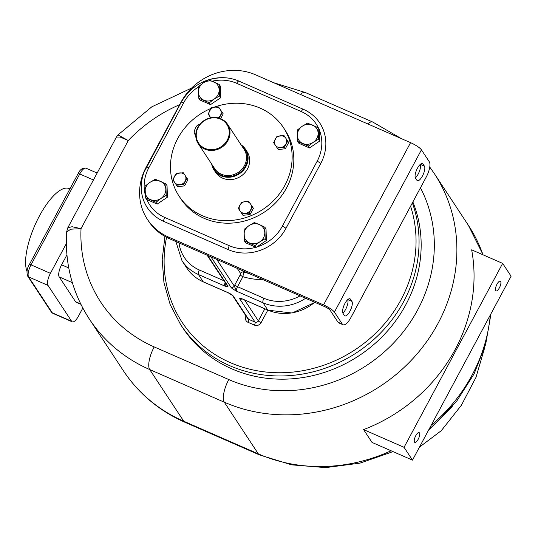 <?xml version="1.0" encoding="UTF-8"?>
<svg xmlns="http://www.w3.org/2000/svg" width="538" height="538" viewBox="0 0 538 538"><rect width="100%" height="100%" fill="white"/><g stroke="black" fill="none" stroke-linecap="round" stroke-linejoin="round"><path stroke-width="0.81" d="M343.069 324.757L338.758 322.867A12.549 4.398 -66.4 0 1 337.992 322.188L330.117 310.231A5.017 1.042 -151.8 0 0 324.683 306.633L169.631 238.778A56.477 51.567 146.6 0 1 148.569 221.145L147.446 219.437A56.477 51.567 146.6 0 1 146.161 167.177L180.963 102.267A56.477 51.567 146.6 0 1 255.523 74.789L410.568 142.651A10.04 2.085 -151.8 0 1 421.436 149.84L429.311 161.797A12.549 4.398 113.6 0 1 426.318 176.888L350.91 317.528A12.549 4.398 113.6 0 1 343.069 324.757A12.549 4.398 113.6 0 1 342.296 324.078L334.421 312.114A10.04 2.085 -151.8 0 0 323.56 304.925L168.508 237.07A56.477 51.567 146.6 0 1 147.446 219.437M225.187 282.625A3.766 1.318 113.6 0 0 224.797 286.055C227.574 286.788 228.549 286.72 227.729 285.846L207.708 255.442M216.72 259.383L234.272 286.041A2.508 2.293 146.6 0 1 230.957 287.258C231.084 287.83 232.974 289.155 236.639 291.24A3.766 1.318 -66.4 0 1 237.54 286.714L263.916 298.26A40.162 36.671 -33.4 0 0 300.049 295.853M412.357 202.927A131.77 120.33 146.6 0 1 403.702 301.556A131.77 120.33 146.6 0 1 293.667 375.268A131.77 120.33 146.6 0 1 180.58 324.535L182.691 327.736A131.77 120.33 -33.4 0 0 231.844 368.873A131.77 120.33 -33.4 0 0 377.34 341.388A131.77 120.33 -33.4 0 0 412.875 201.965M116.443 137.049L117.99 134.897L128.279 140.539L120.196 137.049L116.443 137.049L67.815 227.742L72.099 226.733L81.036 228.643L70.713 229.195L66.557 232.16C64.836 263.936 72.422 292.88 89.315 319.007A161.891 147.836 -33.4 0 0 149.705 369.545L183.74 421.234A161.891 147.836 146.6 0 1 123.35 370.702L89.315 319.007M66.308 243.674L50.404 273.331A10.04 3.517 113.6 0 0 48.01 285.402L71.635 321.287A10.04 3.517 113.6 0 0 72.253 321.832A10.04 3.517 113.6 0 0 78.528 316.048L82.812 308.059M27.008 271.428A47.687 16.718 -66.4 0 1 39.382 216.054A47.687 16.718 -66.4 0 1 69.187 188.603L69.906 188.912M491.033 313.641L485.639 344.441L474.052 373.957L456.782 401.012L434.536 424.543L429.136 429.075M80.875 304.286L76.14 302.215A10.04 3.517 -66.4 0 1 75.522 301.67L59.207 276.888A10.04 3.517 -66.4 0 1 61.601 264.817L66.927 254.884M363.58 429.606A161.891 147.836 -33.4 0 0 471.651 249.834L502.66 263.405L404.051 447.32L363.58 429.606L372.02 442.424L412.485 460.131L511.1 276.223L502.66 263.405M404.051 447.32L412.485 460.131M496.984 284.225A5.333 1.87 113.6 0 0 496.043 290.923A5.333 1.87 113.6 0 0 499.378 287.857A5.333 1.87 113.6 0 0 500.32 281.152A5.333 1.87 113.6 0 0 496.984 284.225M415.773 435.679A5.333 1.87 113.6 0 0 414.832 442.384A5.333 1.87 113.6 0 0 418.167 439.311A5.333 1.87 113.6 0 0 419.109 432.613A5.333 1.87 113.6 0 0 415.773 435.679M452.236 406.587L428.625 430.044M484.758 347.44L475.975 377.38L461.382 405.262L441.295 430.669L419.472 447.105M262.874 279.585A66.51 60.74 146.6 0 1 242.927 276.666L237.54 286.714A2.508 0.525 28.2 0 1 234.824 284.918A6.274 2.199 -66.4 0 0 234.272 286.041L236.639 291.24L263.021 302.786A43.921 40.108 -33.4 0 0 305.597 298.281M234.824 284.918L240.21 274.871A2.508 0.525 28.2 0 0 242.927 276.666L243.593 272.046L242.759 270.782M175.852 241.501L182.032 260.796A43.921 40.108 -33.4 0 0 198.421 274.508L224.797 286.055L226.101 284.024M207.117 255.18L226.794 285.066A2.508 2.293 -33.4 0 0 227.729 285.846M342.968 313.311L344.374 315.45A8.157 2.858 -66.4 0 0 344.871 315.887A8.157 2.858 -66.4 0 0 350.379 310.392A8.157 2.858 -66.4 0 0 351.913 301.388L350.507 299.249A8.157 2.858 -66.4 0 0 350.009 298.805A8.157 2.858 -66.4 0 0 344.502 304.306A8.157 2.858 -66.4 0 0 342.968 313.311M423.016 164.016L424.421 166.155A8.157 2.858 113.6 0 1 422.888 175.159A8.157 2.858 113.6 0 1 417.38 180.66A8.157 2.858 113.6 0 1 416.883 180.217L415.477 178.085A8.157 2.858 113.6 0 1 417.011 169.073A8.157 2.858 113.6 0 1 422.518 163.579A8.157 2.858 113.6 0 1 423.016 164.016L421.853 163.512M347.709 299.679A8.157 2.858 -66.4 0 1 347.023 306.256A8.157 2.858 -66.4 0 1 342.861 313.136M415.37 177.903A8.157 2.858 113.6 0 0 419.532 171.023A8.157 2.858 113.6 0 0 420.218 164.446M198.387 86.974A40.162 36.671 -33.4 0 0 183.633 102.825L148.831 167.742A3.766 0.78 -151.8 0 0 146.356 167.244A3.766 0.78 -151.8 0 0 146.343 167.257A43.706 39.913 -33.4 0 0 144.177 171.931A43.706 39.913 -33.4 0 0 163.639 221.353L228.246 249.625A43.706 39.913 -33.4 0 0 285.954 228.361L320.756 163.451A43.706 39.913 -33.4 0 0 303.459 109.355L238.852 81.083A43.706 39.913 -33.4 0 0 223.546 77.687A43.706 39.913 -33.4 0 0 181.171 102.314A3.766 0.78 -151.8 0 0 181.151 102.348L146.363 167.224M244.407 240.957L245.597 242.766L256.169 247.393L266.384 240.506L266.028 229L264.837 227.191L265.187 238.697L259.867 241.811L254.978 245.577L244.407 240.957L244.057 229.444L248.946 225.678A10.666 9.738 -33.4 0 0 244.017 234.877A10.666 9.738 146.6 0 0 249.477 242.941A10.666 9.738 146.6 0 0 259.867 241.811A10.666 9.738 -33.4 0 0 264.797 232.618A10.666 9.738 146.6 0 0 259.336 224.548L264.837 227.191M256.169 247.393L254.978 245.577M198.751 98.192L199.948 100.001L210.513 104.628L220.728 97.741L220.378 86.235L219.181 84.426L219.538 95.932L214.218 99.046L209.322 102.812L198.751 98.192L198.401 86.679L203.29 82.913L208.616 79.799L219.181 84.426M297.729 141.507L298.926 143.316L309.491 147.943L319.707 141.064L319.357 129.557L318.16 127.741L318.516 139.248L313.19 142.368L308.301 146.134L297.729 141.507L297.38 130.001L302.269 126.235L307.595 123.115L318.16 127.741M145.428 197.634L146.625 199.45L157.19 204.07L167.405 197.19L167.049 185.684L165.859 183.868L166.215 195.375L160.889 198.495L156 202.261L145.428 197.634L145.078 186.128L149.968 182.362L155.294 179.241L165.859 183.868M283.445 127.607A62.435 57.015 -33.4 0 1 275.328 198.784A62.435 57.015 -33.4 0 1 202.443 215.758A62.435 57.015 146.6 0 1 179.154 196.269L180.842 198.831A62.435 57.015 -33.4 0 0 204.131 218.32A62.435 57.015 -33.4 0 0 277.016 201.346A62.435 57.015 -33.4 0 0 285.133 130.169L283.445 127.607A62.435 57.015 -33.4 0 0 260.157 108.118A62.435 57.015 146.6 0 0 213.929 107.264M167.405 197.19L166.215 195.375M157.19 204.07L156 202.261M150.499 199.625A10.666 9.738 146.6 0 1 145.038 191.555A10.666 9.738 -33.4 0 1 149.968 182.362A10.666 9.738 146.6 0 1 160.364 181.232A10.666 9.738 146.6 0 1 165.825 189.302A10.666 9.738 -33.4 0 1 160.889 198.495A10.666 9.738 146.6 0 1 150.499 199.625M319.707 141.064L318.516 139.248M309.491 147.943L308.301 146.134M312.665 125.105A10.666 9.738 146.6 0 1 318.126 133.168A10.666 9.738 -33.4 0 1 313.19 142.368A10.666 9.738 146.6 0 1 302.8 143.498A10.666 9.738 146.6 0 1 297.339 135.428A10.666 9.738 -33.4 0 1 302.269 126.235A10.666 9.738 146.6 0 1 312.665 125.105M220.728 97.741L219.538 95.932M210.513 104.628L209.322 102.812M203.29 82.913A10.666 9.738 -33.4 0 0 198.361 92.112A10.666 9.738 146.6 0 0 203.821 100.176A10.666 9.738 146.6 0 0 214.218 99.046A10.666 9.738 -33.4 0 0 219.148 89.853A10.666 9.738 146.6 0 0 213.687 81.783A10.666 9.738 146.6 0 0 203.29 82.913M266.384 240.506L265.187 238.697M248.946 225.678A10.666 9.738 146.6 0 1 259.336 224.548L254.266 222.564L248.946 225.678M179.154 196.269A62.435 57.015 146.6 0 1 211.024 108.407M245.469 149.221L247.023 151.588A18.823 17.189 146.6 0 1 244.575 173.048A18.823 17.189 146.6 0 1 222.597 178.165A18.823 17.189 146.6 0 1 215.577 172.288L214.023 169.921A18.823 17.189 -33.4 0 0 221.044 175.798A18.823 17.189 -33.4 0 0 243.015 170.68A18.823 17.189 -33.4 0 0 245.469 149.221A18.823 17.189 -33.4 0 0 241.024 144.756M211.676 164.077A18.823 17.189 -33.4 0 0 214.023 169.921M212.288 165.011A18.339 16.752 -33.4 0 0 221.131 175.173A18.339 16.752 -33.4 0 0 244.191 168.125A18.339 16.752 -33.4 0 0 241.636 145.684M220.997 118.811A17.572 16.046 -33.4 0 0 200.486 123.585A17.572 16.046 -33.4 0 0 198.206 143.619A17.572 16.046 -33.4 0 0 204.756 149.1A17.572 16.046 -33.4 0 0 225.267 144.325A17.572 16.046 -33.4 0 0 227.554 124.291A17.572 16.046 -33.4 0 0 220.997 118.811M204.904 148.347A16.94 15.474 -33.4 0 0 227.271 140.102A16.94 15.474 -33.4 0 0 220.567 119.133A16.94 15.474 -33.4 0 0 198.199 127.378A16.94 15.474 -33.4 0 0 204.904 148.347M199.329 124.977L198.838 124.762A5.017 1.762 113.6 0 0 195.449 128.145A5.017 1.762 113.6 0 0 194.5 133.686L195.758 135.596M210.735 117.795L208.139 113.962L210.708 117.802M220.634 118.656L223.203 113.861L222.255 112.429L218.905 118.676M208.139 113.962L211.488 107.714L214.891 107.143L218.549 106.948L222.255 112.429M218.119 117.862A6.274 5.73 146.6 0 0 220.459 115.361A6.274 5.73 146.6 0 0 220.277 109.496A6.274 5.73 -33.4 0 0 214.891 107.143A6.274 5.73 146.6 0 0 209.692 110.646A6.274 5.73 146.6 0 0 209.867 116.511A6.274 5.73 -33.4 0 0 211.024 117.735M172.866 179.753L177.52 186.666L184.574 185.899L187.923 179.652L186.982 178.219L183.633 184.467L176.578 185.233L172.866 179.753L176.215 173.505L183.276 172.738L186.982 178.219M184.574 185.899L183.633 184.467M177.52 186.666L176.578 185.233M185.005 175.287A6.274 5.73 -33.4 0 0 179.618 172.933A6.274 5.73 146.6 0 0 174.413 176.437A6.274 5.73 146.6 0 0 174.594 182.301A6.274 5.73 -33.4 0 0 179.981 184.655A6.274 5.73 146.6 0 0 185.18 181.151A6.274 5.73 146.6 0 0 185.005 175.287M238.341 208.408L242.994 215.321L250.056 214.554L253.405 208.307L252.463 206.874L249.114 213.122L242.053 213.889L238.341 208.408L241.69 202.16L248.751 201.394L252.463 206.874M250.056 214.554L249.114 213.122M242.994 215.321L242.053 213.889M250.479 203.942A6.274 5.73 -33.4 0 0 245.099 201.589A6.274 5.73 146.6 0 0 239.894 205.092A6.274 5.73 146.6 0 0 240.076 210.957A6.274 5.73 -33.4 0 0 245.456 213.31A6.274 5.73 146.6 0 0 250.661 209.807A6.274 5.73 146.6 0 0 250.479 203.942M273.62 142.617L278.274 149.53L285.328 148.764L288.677 142.516L287.736 141.084L284.387 147.331L277.326 148.098L273.62 142.617L276.969 136.376L284.024 135.61L287.736 141.084M285.328 148.764L284.387 147.331M278.274 149.53L277.326 148.098M285.752 138.158A6.274 5.73 -33.4 0 0 280.372 135.798A6.274 5.73 146.6 0 0 275.167 139.308A6.274 5.73 146.6 0 0 275.348 145.166A6.274 5.73 -33.4 0 0 280.728 147.526A6.274 5.73 146.6 0 0 285.934 144.016A6.274 5.73 146.6 0 0 285.752 138.158M246.027 316.028L246.001 316.082A5.017 4.586 -33.4 0 0 247.984 322.289A2.508 0.881 113.6 0 0 248.583 319.276L233.398 296.203A5.017 1.042 -151.8 0 0 227.964 292.611L203.196 281.771A43.921 40.108 146.6 0 1 186.814 268.059L182.032 260.796M203.559 281.932A2.508 0.881 -66.4 0 1 203.351 281.905A2.508 0.881 -66.4 0 1 203.196 281.771L198.421 274.508A3.766 1.318 113.6 0 1 199.316 269.982L223.963 280.769M314.723 302.275A43.921 40.108 146.6 0 1 267.803 310.049L263.021 302.786A3.766 1.318 113.6 0 1 263.916 298.26M268.166 310.204A2.508 0.881 -66.4 0 1 267.958 310.184A2.508 0.881 -66.4 0 1 267.803 310.049L243.041 299.209A5.017 1.042 28.2 0 0 239.854 299.034A2.508 2.293 -33.4 0 0 242.066 298.906M227.964 292.611A2.508 0.881 113.6 0 0 228.119 292.746L232.483 295.456L247.648 318.489A2.508 2.293 146.6 0 0 248.583 319.276L255.046 322.101L239.854 299.034M210.936 256.855L230.957 287.258M410.581 206.242A129.261 118.037 146.6 0 1 400.985 299.76A129.261 118.037 146.6 0 1 247.346 368.591A129.261 118.037 146.6 0 1 166.572 237.312M247.984 322.289L254.447 325.12A5.017 4.586 -33.4 0 0 261.071 322.679L267.81 310.117M179.685 104.654A143.068 130.647 -33.4 0 0 128.279 140.539L81.036 228.643A143.068 130.647 -33.4 0 0 154.191 346.909L228.778 379.552A143.068 130.647 -33.4 0 0 391.294 345.342A143.068 130.647 -33.4 0 0 420.454 187.829M93.43 179.961L79.745 173.969A10.04 3.517 -66.4 0 1 86.026 168.192L97.136 173.054M48.01 285.402L28.628 276.922A10.04 3.517 -66.4 0 1 31.022 264.844L50.404 273.331M72.253 321.832L52.872 313.345L51.318 312.02L27.694 276.135C26.416 272.208 26.974 268.334 29.375 264.514A2.508 0.525 28.2 0 1 31.022 264.844L79.745 173.969A2.508 0.525 28.2 0 0 78.097 173.639C80.028 169.457 82.67 167.641 86.026 168.192M52.872 313.345A10.04 3.517 -66.4 0 1 52.253 312.807L71.635 321.287M51.318 312.02A2.508 2.293 -33.4 0 0 52.253 312.807L28.628 276.922A2.508 2.293 -33.4 0 1 27.694 276.135M483.111 254.851L468.376 225.301A161.891 147.836 146.6 0 1 482.996 254.797M490.326 314.965A161.891 147.836 146.6 0 1 431.14 425.35M391.086 450.77A161.891 147.836 146.6 0 1 258.327 453.877L183.74 421.234A18.823 6.597 -66.4 0 0 184.89 422.256C159.181 410.857 138.669 393.675 123.35 370.702M393.043 451.624L360.003 463.131L325.665 467.616L291.623 464.845L259.477 454.899A18.823 6.597 -66.4 0 1 258.327 453.877L224.292 402.189A161.891 147.836 -33.4 0 0 413.285 358.167A161.891 147.836 -33.4 0 0 434.341 173.613L429.761 167.069M80.7 303.936L75.522 301.67M72.334 282.638L59.207 276.888M68.763 267.951L61.601 264.817M154.191 346.909A18.823 6.597 113.6 0 0 149.705 369.545L224.292 402.189A18.823 6.597 113.6 0 1 228.778 379.552M367.703 123.888A18.823 6.597 -66.4 0 1 372.8 122.059L305.409 92.563A18.823 6.597 -66.4 0 0 300.312 94.392M232.456 295.423L232.483 295.456A2.508 2.293 -33.4 0 0 233.398 296.203M186.814 268.059C190.923 274.225 196.437 278.839 203.351 281.905L228.119 292.746A2.508 0.881 113.6 0 0 228.314 292.766M261.071 322.679A2.508 0.525 28.2 0 1 258.354 320.883A2.508 2.293 146.6 0 1 255.046 322.101A2.508 0.881 -66.4 0 1 254.447 325.12M264.831 308.812L258.354 320.883L244.582 299.948M243.398 299.363A2.508 0.881 -66.4 0 1 243.189 299.343A2.508 0.881 -66.4 0 1 243.041 299.209M240.21 274.871L240.513 273.351L237.218 268.354M240.513 273.351A2.508 2.293 -33.4 0 1 243.593 272.046A62.751 57.304 -33.4 0 0 248.764 273.405M179.006 242.88A40.162 36.671 -33.4 0 0 199.316 269.982M323.56 304.925L410.568 142.651M334.421 312.114L421.436 149.84M337.992 322.188L342.296 324.078M169.631 238.778L168.508 237.07M256.66 247.063A40.162 36.671 -33.4 0 0 282.342 226.175L317.144 161.259A3.766 0.78 28.2 0 1 320.756 163.451M282.342 226.175A3.766 0.78 28.2 0 1 285.954 228.361M146.881 199.558A40.162 36.671 -33.4 0 0 164.722 217.439L229.322 245.711A40.162 36.671 -33.4 0 0 255.913 247.278M229.322 245.711A3.766 1.318 113.6 0 0 228.246 249.625M318.725 128.595A40.162 36.671 -33.4 0 0 301.253 111.561L236.653 83.289A40.162 36.671 -33.4 0 0 212.234 81.171M317.144 161.259A40.162 36.671 -33.4 0 0 319.37 130.109M148.831 167.742A40.162 36.671 -33.4 0 0 145.179 194.48M236.653 83.289A3.766 1.318 -66.4 0 1 238.852 81.083M183.633 102.825A3.766 0.78 -151.8 0 0 181.158 102.328L144.177 171.931M164.722 217.439A3.766 1.318 113.6 0 0 163.639 221.353M301.253 111.561A3.766 1.318 -66.4 0 1 303.459 109.355M227.554 124.291L244.064 149.369A17.572 16.046 146.6 0 1 241.777 169.403A17.572 16.046 146.6 0 1 221.266 174.178A17.572 16.046 146.6 0 1 214.716 168.69L198.206 143.619M194.5 133.686L195.792 134.251M347.81 299.592L351.913 301.388M349.344 298.738L350.507 299.249M420.319 164.359L424.421 166.155M29.375 264.514L78.097 173.639M259.477 454.899L184.89 422.256M67.815 227.742L66.557 232.16M401.254 138.575L372.8 122.059M117.99 134.897L151.844 106.806L191.609 88.057M273.499 82.657L305.409 92.563M468.376 225.301L434.341 173.613M434.549 424.536L434.96 424.173M164.937 236.417L162.187 259.632L163.942 282.584L170.149 304.481L180.58 324.535M314.945 302.369L292.134 313.015L267.958 310.184L241.683 298.684M223.546 77.687C204.891 77.949 190.761 86.167 181.158 102.328"/></g></svg>
